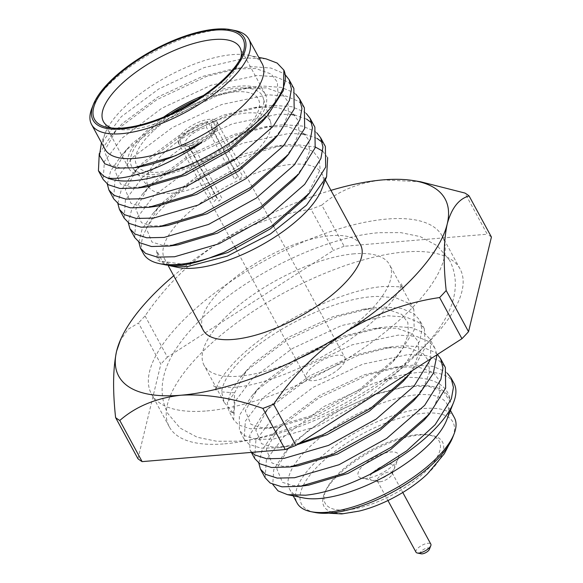 <?xml version="1.0" encoding="UTF-8"?>
<svg xmlns="http://www.w3.org/2000/svg" width="583" height="583" viewBox="0 0 583 583"><rect width="100%" height="100%" fill="white"/><g stroke="black" fill="none" stroke-linecap="round" stroke-linejoin="round"><path stroke-width="0.44" stroke-dasharray="2.92 2.19" d="M446.651 420.124A89.469 34.098 -28.5 0 0 446.935 403.975A89.469 34.098 -28.5 0 0 416.976 394.793A89.469 34.098 -28.5 0 0 325.533 433.555A89.469 34.098 -28.5 0 0 289.678 489.363A89.469 34.098 -28.5 0 0 303.371 497.918M265.148 477.798L266.38 459.747L284.008 436.478L323.667 406.65L373.113 383.541L382.987 380.349C396.097 377.66 407.845 376.807 418.23 377.784C438.38 379.788 449.143 387.95 450.513 402.277C448.429 390.588 437.476 384.962 417.668 385.414L407.021 386.361L374.468 394.684L340.108 410.002L309.019 429.802L285.728 451.162L273.711 469.745L272.764 484.422M453.953 383.293A105.508 40.205 -28.5 0 0 418.623 372.464A105.508 40.205 -28.5 0 0 382.987 380.349M430.852 358.698L430.108 339.372L424.439 332.995L411.853 327.697L393.598 326.363L382.135 327.42L347.373 336.129L297.928 359.237L258.269 389.072L251.659 396.105L239.343 415.482L239.409 430.392L244.466 435.647L256.221 439.414L273.558 439.05L318.026 426.064L365.723 399.727L403.64 366.678L419.862 340.829L421.932 329.388L419.607 320.031L413.937 313.654L401.352 308.356L383.097 307.022L371.633 308.079L336.872 316.788L287.426 339.904L247.768 369.731L241.158 376.764L231.422 390.442L227.355 402.525L228.609 410.498L233.645 413.42L224.222 402.423L221.591 391.914C222.837 382.28 229.644 371.349 242.003 359.121C272.582 328.324 336.945 297.148 377.332 296.412L395.595 297.745L408.173 303.043L413.843 309.42L414.156 330.058L397.876 356.06L359.966 389.116L312.269 415.446L268.705 428.316L250.457 428.804L238.702 425.036L233.645 419.782L234.883 401.723L252.505 378.454L292.163 348.627L341.616 325.518L387.833 315.753L406.096 317.086L418.674 322.377L424.344 328.761L425.32 347.315L412.407 370.555M354.202 253.816A105.508 40.205 -28.5 0 0 246.369 299.524A105.508 40.205 -28.5 0 0 204.086 365.337A105.508 40.205 -28.5 0 0 239.416 376.166A105.508 40.205 -28.5 0 0 347.249 330.459A105.508 40.205 -28.5 0 0 389.531 264.646A105.508 40.205 -28.5 0 0 354.202 253.816M447.343 373.237L445.441 371.67L432.856 366.379L414.593 365.045L403.137 366.102L368.376 374.811L318.93 397.919L279.264 427.747L272.662 434.787L262.11 450.04L258.801 463.099M254.647 458.457L255.886 440.405L273.507 417.137L313.166 387.309L362.611 364.2L408.836 354.435L427.099 355.768L439.677 361.059L445.346 367.443M437.432 354.464L434.94 352.329L422.354 347.038L404.099 345.704L392.636 346.761L357.875 355.47L308.429 378.578L268.763 408.406L262.161 415.446L249.845 434.823L249.91 449.733L251.798 452.364M299.465 443.16L278.295 447.78L260.958 448.145L249.203 444.377L244.146 439.123L245.385 421.064L263.006 397.795L302.664 367.968L352.117 344.859L398.335 335.094L416.597 336.427L429.175 341.718L434.845 348.102L436.973 354.756M206.819 410.92A165.441 63.044 -28.5 0 0 375.904 339.24A165.441 63.044 -28.5 0 0 442.198 236.049A165.441 63.044 -28.5 0 0 386.806 219.07A165.441 63.044 -28.5 0 0 217.714 290.742A165.441 63.044 -28.5 0 0 151.42 393.933A165.441 63.044 -28.5 0 0 206.819 410.92M224.695 443.838A165.441 63.044 -28.5 0 0 393.78 372.158A165.441 63.044 -28.5 0 0 460.074 268.967A165.441 63.044 -28.5 0 0 404.675 251.987A165.441 63.044 -28.5 0 0 235.59 323.66A165.441 63.044 -28.5 0 0 169.296 426.851A165.441 63.044 -28.5 0 0 224.695 443.838M360.542 244.867A89.469 34.098 -28.5 0 0 330.583 235.678A89.469 34.098 -28.5 0 0 239.139 274.447A89.469 34.098 -28.5 0 0 203.285 330.255M321.532 189.686A89.469 34.098 -28.5 0 0 321.816 173.545A89.469 34.098 -28.5 0 0 291.857 164.355A89.469 34.098 -28.5 0 0 200.414 203.117A89.469 34.098 -28.5 0 0 164.559 258.925A89.469 34.098 -28.5 0 0 178.252 267.48M168.669 265.418L159.334 259.807L156.572 250.464L157.352 259.952L166.439 265.054M138.82 242.127L142.135 229.068L152.68 213.815L159.29 206.776L192.026 181.211L233.951 159.378A105.508 40.205 -28.5 0 0 143.389 253.547M233.951 159.378L282.245 145.254L293.344 144.249L315.418 147.069M322.705 151.15L327.653 157.687M293.868 88.448L288.199 82.072L275.613 76.774L257.358 75.44L211.133 85.205L161.688 108.321L122.029 138.149L104.401 161.418L103.169 179.469M99.263 153.569L110.675 136.458L117.285 129.419L156.951 99.591L206.397 76.482L241.158 67.774L252.614 66.717L270.876 68.043L283.455 73.341L285.364 74.908M302.388 133.973L288.855 133.463L242.637 143.229L193.192 166.337L153.526 196.165L135.905 219.434L134.673 237.492M128.318 222.786L131.634 209.727L142.179 194.474L148.789 187.442L188.447 157.607L237.9 134.498L272.655 125.79L284.118 124.733L302.38 126.066L314.958 131.364L316.861 132.931M291.886 114.632L278.353 114.122L232.136 123.888L182.69 146.996L143.024 176.824L125.403 200.093L124.172 218.151M117.817 203.445L121.133 190.386L131.678 175.133L138.288 168.101L177.946 138.273L227.399 115.157L262.153 106.449L273.616 105.392L291.879 106.725L304.457 112.023L306.366 113.59M304.37 107.789L298.7 101.413L286.115 96.115L267.859 94.781L221.635 104.546L172.189 127.655L132.523 157.49L114.902 180.752L113.67 198.81M107.316 184.104L110.632 171.045L121.177 155.799L127.786 148.76L167.452 118.932L216.898 95.823L251.652 87.115L263.115 86.058L281.378 87.384L293.956 92.682L295.865 94.249M325.372 146.471L322.399 142.441M317.145 138.455L305.368 134.44M314.871 127.13L311.898 123.1M306.643 119.114L294.867 115.099M262.241 63.809A89.469 34.098 -28.5 0 0 248.547 55.254A89.469 34.098 -28.5 0 0 232.282 54.627A89.469 34.098 -28.5 0 0 105.268 133.048A89.469 34.098 -28.5 0 0 104.984 149.197M266.052 58.854L246.347 57.95L204.065 67.613L158.736 88.973L121.373 116.607L101.143 143.571M91.859 108.358A89.469 34.098 151.5 0 1 218.873 29.937A89.469 34.098 151.5 0 1 235.138 30.564M111.732 128.049A77.656 29.595 -28.5 0 0 115.339 129.032A77.656 29.595 -28.5 0 0 129.455 129.586A77.656 29.595 -28.5 0 0 239.693 61.514A77.656 29.595 -28.5 0 0 240.83 57.95M163.67 117.074A77.656 29.595 -28.5 0 0 128.77 168.247A77.656 29.595 -28.5 0 0 154.772 176.219A77.656 29.595 -28.5 0 0 234.14 142.573A77.656 29.595 -28.5 0 0 265.258 94.14A77.656 29.595 -28.5 0 0 239.256 86.167A77.656 29.595 -28.5 0 0 203.336 95.539M170.236 114.232A74.281 28.305 -28.5 0 0 132.975 168.451A74.281 28.305 -28.5 0 0 156.608 174.259A74.281 28.305 -28.5 0 0 230.321 143.695A74.281 28.305 -28.5 0 0 263.144 97.776A74.281 28.305 -28.5 0 0 237.419 88.12A74.281 28.305 -28.5 0 0 197.375 99.496M171.278 193.272A69.217 26.373 -28.5 0 0 239.963 164.785A69.217 26.373 -28.5 0 0 270.548 122A69.217 26.373 -28.5 0 0 246.58 113.007A69.217 26.373 -28.5 0 0 173.836 144.511A69.217 26.373 -28.5 0 0 149.263 187.857A69.217 26.373 -28.5 0 0 171.278 193.272M454.383 417.69A89.469 34.098 -28.5 0 0 424.424 408.508A89.469 34.098 -28.5 0 0 332.98 447.27A89.469 34.098 -28.5 0 0 297.126 503.078M427.412 473.979A67.431 25.696 -28.5 0 0 430.145 435.137A67.431 25.696 -28.5 0 0 419.884 435.005A67.431 25.696 -28.5 0 0 324.957 492.249A67.431 25.696 -28.5 0 0 346.521 513.2A67.431 25.696 -28.5 0 0 359.019 511.116M346.892 509.914A64.917 24.734 -28.5 0 0 424.052 472.828A64.917 24.734 -28.5 0 0 427.397 434.765A64.917 24.734 -28.5 0 0 417.515 434.634A64.917 24.734 -28.5 0 0 326.137 489.742A64.917 24.734 -28.5 0 0 346.892 509.914A64.917 24.734 -28.5 0 0 428.541 468.36A64.917 24.734 -28.5 0 0 417.515 434.634A64.917 24.734 -28.5 0 0 335.874 476.187A64.917 24.734 -28.5 0 0 346.892 509.914M136.109 167.496L120.521 167.962L109.976 164.668L104.335 151.114L116.214 130.075L122.481 123.428L157.986 96.975L202.221 76.511L232.785 68.932L255.85 68.51L271.212 74.056L277.355 82.167L277.945 93.579L272.618 107.272L262.161 121.796M146.61 186.837L131.015 187.303L120.47 184.009L114.836 170.447L126.715 149.416L132.982 142.769L168.487 116.308L212.722 95.852L243.286 88.273L266.351 87.851L281.713 93.397L287.856 101.508L288.447 112.92L283.112 126.606L272.662 141.137M157.111 206.178L141.516 206.644L130.971 203.35L125.338 189.788L137.216 168.757L143.484 162.11L178.981 135.65L223.223 115.194L253.787 107.615L276.852 107.185L292.214 112.738L298.358 120.849L298.941 132.261L293.613 145.947L283.163 160.478M167.613 225.519L152.017 225.985L141.472 222.691L135.839 209.129L147.718 188.09L153.985 181.451L189.482 154.991L233.725 134.535L264.288 126.956L287.353 126.526L302.715 132.079L308.859 140.182L309.442 151.602L304.115 165.288L293.664 179.812M178.114 244.86L162.519 245.326L151.974 242.032L146.333 228.47L158.219 207.431L164.479 200.792L199.984 174.332L244.226 153.876L274.79 146.297L297.855 145.867L313.217 151.42L319.171 159.013L320.162 169.624L306.724 196.099M185.547 264.573L162.475 261.366L156.572 250.464M330.955 190.371A185.7 70.762 -28.5 0 0 217.634 243.417A185.7 70.762 -28.5 0 0 173.698 275.759M420.554 181.758L382.929 179.885C358.275 182.654 337.907 191.064 321.809 205.136L344.152 246.281L487.235 234.198L464.899 193.046M491.425 237.07A211.017 80.41 -28.5 0 0 487.235 234.198M137.945 458.748L160.835 364.135L138.492 322.989L127.99 329.329L119.909 341.128M145.072 315.971L167.416 357.124L333.389 250.42L311.045 209.275C278.229 213.997 247.09 225.381 217.634 243.417C189.154 262.539 164.967 286.727 145.072 315.971A211.017 80.41 -28.5 0 0 138.492 322.989M167.416 357.124A211.017 80.41 -28.5 0 0 160.835 364.135M321.809 205.136A211.017 80.41 -28.5 0 0 311.045 209.275M344.152 246.281A211.017 80.41 -28.5 0 0 333.389 250.42M221.591 391.914L234.621 392.811L227.355 402.525M233.645 413.42L234.621 392.811L246.689 370.387L241.158 376.764M450.513 402.277L443.692 391.725L428.33 386.179L405.265 386.609L374.709 394.181L330.466 414.644L294.962 441.105L288.694 447.744L276.816 468.783L282.456 482.338L293.001 485.632L308.589 485.173M424.14 420.124L434.597 405.6L439.925 391.914L439.334 380.495L433.191 372.384L417.829 366.838L394.764 367.268L364.207 374.847L319.965 395.303L284.46 421.764L278.193 428.403L266.314 449.442L271.955 462.997L282.5 466.291L298.088 465.832M413.639 400.783L424.096 386.259L429.423 372.573L428.833 361.154L422.69 353.05L407.328 347.497L384.263 347.927L353.706 355.506L309.464 375.962L273.959 402.423L267.692 409.062L255.813 430.101L261.454 443.663L271.999 446.957L287.594 446.491L297.009 444.742M403.137 381.442L413.595 366.918L418.922 353.232L418.332 341.813L412.188 333.709L396.834 328.156L373.761 328.586L343.205 336.165L298.962 356.621L263.458 383.082L257.19 389.721L245.312 410.76L250.952 424.322L261.497 427.616L277.093 427.15L316.438 415.417L358.895 391.761L392.687 362.05L403.093 347.577L408.421 333.891L407.838 322.479L401.687 314.368L386.332 308.815L363.267 309.245L332.704 316.824L288.461 337.28L252.956 363.741L246.689 370.387M207.891 121.563L206.87 122.656L206.491 127.393L234.789 179.513L237.682 176.43L207.891 121.563A21.943 8.366 151.5 0 0 182.843 135.256A21.943 8.366 151.5 0 0 184.301 146.712L214.092 201.58L216.978 198.497L188.681 146.377A16.71 6.369 151.5 0 1 187.864 146.253A16.71 6.369 151.5 0 1 188.477 137.26A16.71 6.369 151.5 0 1 206.491 127.393M188.681 146.377L185.321 145.619L184.301 146.712M185.321 145.619A20.092 7.652 151.5 0 1 183.922 145.444A20.092 7.652 151.5 0 1 184.855 134.433A20.092 7.652 151.5 0 1 206.87 122.656M189.118 146.304L190.145 145.218L193.498 145.969L221.802 198.089L218.909 201.171L189.118 146.304A21.943 8.366 151.5 0 0 214.172 132.611A21.943 8.366 151.5 0 0 212.708 121.162L242.499 176.022L239.606 179.105L211.308 126.985A16.71 6.369 151.5 0 1 214.631 131.722A16.71 6.369 151.5 0 1 193.498 145.969M211.308 126.985L211.687 122.248L212.708 121.162M211.687 122.248A20.092 7.652 151.5 0 1 216.096 127.976A20.092 7.652 151.5 0 1 190.145 145.218M380.101 481.74A8.439 3.214 151.5 0 1 378.564 481.682A8.439 3.214 151.5 0 1 377.274 480.873A8.439 3.214 151.5 0 1 380.655 475.611A8.439 3.214 151.5 0 1 389.284 471.953A8.439 3.214 151.5 0 1 392.104 472.82A8.439 3.214 151.5 0 1 392.082 474.343A8.439 3.214 151.5 0 1 380.101 481.74M365.964 478.403A22.788 8.687 151.5 0 1 361.817 478.242A22.788 8.687 151.5 0 1 364.062 464.629A22.788 8.687 151.5 0 1 390.756 451.971A22.788 8.687 151.5 0 1 398.313 458.427A22.788 8.687 151.5 0 1 365.964 478.403M416 552.196A8.439 3.214 151.5 0 1 419.381 546.934A8.439 3.214 151.5 0 1 428.009 543.276A8.439 3.214 151.5 0 1 430.837 544.143M421.232 553.814A5.065 1.931 151.5 0 1 421.728 550.789A5.065 1.931 151.5 0 1 427.66 547.976A5.065 1.931 151.5 0 1 429.343 549.412M339.248 368.543A21.943 8.366 151.5 0 1 319.754 379.424A21.943 8.366 151.5 0 1 306.272 378.411A21.943 8.366 151.5 0 1 311.869 367.326A21.943 8.366 151.5 0 1 331.363 356.446A21.943 8.366 151.5 0 1 344.844 357.466A21.943 8.366 151.5 0 1 339.248 368.543M211.148 132.625A21.943 8.366 151.5 0 1 191.654 143.505A21.943 8.366 151.5 0 1 178.179 142.485A21.943 8.366 151.5 0 1 183.776 131.408A21.943 8.366 151.5 0 1 203.27 120.528A21.943 8.366 151.5 0 1 216.752 121.541A21.943 8.366 151.5 0 1 211.148 132.625M154.298 130.096A69.217 26.373 151.5 0 1 242.127 91.713A69.217 26.373 151.5 0 1 240.626 133.937A69.217 26.373 151.5 0 1 152.797 172.32A69.217 26.373 151.5 0 1 154.298 130.096M389.816 464.17A13.977 5.327 -28.5 0 0 372.231 473.119A13.977 5.327 -28.5 0 0 374.599 480.377A13.977 5.327 -28.5 0 0 392.184 471.428A13.977 5.327 -28.5 0 0 389.816 464.17M314.754 512.442A86.095 32.808 151.5 0 1 323.222 461.036A86.095 32.808 151.5 0 1 424.074 413.209A86.095 32.808 151.5 0 1 452.634 437.585M233.645 419.782L228.609 410.498M224.222 402.423L204.086 365.337M251.36 452.401L249.91 449.733M244.146 439.123L239.409 430.392M434.845 348.102L430.108 339.372M424.344 328.761L419.607 320.031M460.074 268.967L442.198 236.049M168.035 265.331L164.559 258.925M105.268 133.048L101.471 142.733M248.547 55.254L258.728 57.345M239.693 61.514L242.623 54.022M265.258 94.14L239.941 47.5M270.548 122L263.144 97.776M293.183 495.827L289.678 489.363M427.397 434.765L430.145 435.137M326.137 489.742L324.957 492.249M450.44 410.439L446.935 403.975M110.675 136.458L116.214 130.075M241.158 67.774L232.785 68.932M126.715 149.416L121.177 155.799M243.286 88.273L251.652 87.115M137.216 168.757L131.678 175.133M253.787 107.615L262.153 106.449M147.718 188.09L142.179 194.474M264.288 126.956L272.655 125.79M158.219 207.431L152.68 213.815M274.79 146.297L282.245 145.262M149.263 187.857L132.975 168.451M128.77 168.247L103.453 121.614M115.339 129.032L107.454 127.415M325.329 180.001L321.816 173.545M169.296 426.851L151.42 393.933M413.843 309.42L389.531 264.646M279.206 447.657L287.594 446.491M398.167 355.725L392.636 362.109M268.705 428.316L277.093 427.15M405.265 386.609L407.021 386.361M288.694 447.744L285.728 451.169M394.764 367.268L403.137 366.102M278.193 428.403L272.662 434.787M384.263 347.927L392.636 346.761M267.692 409.062L262.161 415.446M373.761 328.586L382.135 327.42M257.19 389.721L251.659 396.105M363.267 309.245L371.633 308.079M187.864 146.253L183.922 145.444M214.631 131.722L216.096 127.976M378.564 481.682L361.817 478.242M377.274 480.873L387.95 500.535M392.104 472.82L402.78 492.482M392.082 474.343L398.313 458.427M178.179 142.485L235.131 247.381M235.94 248.875L306.272 378.411M216.752 121.541L272.982 225.118M273.711 226.459L344.844 357.466M233.907 387.352C266.096 385.348 322.683 361.453 359.631 332.354C369.054 325.095 377.084 317.961 383.709 310.958C394.013 299.436 399.749 291.099 400.907 285.954L401.403 283.673L402.19 286.187L403.873 288.228C404.019 286.923 397.242 286.355 383.541 286.523C351.352 288.527 294.772 312.422 257.824 341.529C248.394 348.78 240.371 355.914 233.739 362.918C223.435 374.439 217.707 382.776 216.548 387.921L216.053 390.209L215.258 387.688L213.575 385.647C213.436 386.952 220.214 387.52 233.907 387.352M449.668 260.412L437.272 245.771L420.19 236.603L400.696 232.61L378.994 232.697C332.397 236.341 268.661 264.427 223.253 299.968C205.405 313.829 191.078 328.098 180.271 342.76C165.455 362.655 155.195 388.548 167.787 413.464L180.176 428.104L197.258 437.272L216.759 441.265L238.454 441.178C281.057 437.782 337.79 414.258 382.018 382.929C405.513 366.364 423.95 349.035 437.316 330.933C452.138 310.965 462.195 285.123 449.668 260.412"/><path stroke-width="0.87" d="M272.764 484.422L278.047 490.893L287.55 494.668L303.371 497.918A89.469 34.098 -28.5 0 0 319.637 498.545A89.469 34.098 -28.5 0 0 446.651 420.124L453.618 402.336A105.508 40.205 -28.5 0 0 453.953 383.293L451.111 378.054L447.343 373.237M287.55 494.668L305.572 495.222C324.388 493.262 345.799 486.339 369.79 474.445A105.508 40.205 -28.5 0 0 453.618 402.336M440.61 358.713L445.346 367.443L445.66 388.081L429.38 414.083L391.47 447.139L343.766 473.469L300.209 486.339L281.961 486.827L270.206 483.052L265.148 477.798L260.412 469.075L265.469 474.329L277.224 478.096L294.561 477.732L339.029 464.738L386.726 438.409L424.643 405.353L440.865 379.511L442.934 368.07L440.61 358.713L437.432 354.464M258.801 463.099L260.412 469.075M436.973 354.756L433.315 373.317L418.878 394.742L380.969 427.798L333.265 454.128L289.707 466.998L271.459 467.486L259.705 463.711L254.647 458.457L251.36 452.401M251.798 452.364L254.968 454.988L266.723 458.755L284.059 458.391L328.528 445.397L376.224 419.068L414.141 386.019L430.852 358.698M369.79 474.445L406.723 450.834L435.137 424.694L451.366 398.852L453.428 387.411L451.111 378.054M412.407 370.555L408.377 375.401L370.467 408.457L322.771 434.787L299.465 443.16M168.035 265.331L203.285 330.255A89.469 34.098 -28.5 0 0 233.244 339.437A89.469 34.098 -28.5 0 0 324.687 300.675A89.469 34.098 -28.5 0 0 360.542 244.867L325.329 180.001M171.052 266.001L178.252 267.48A89.469 34.098 -28.5 0 0 194.518 268.114A89.469 34.098 -28.5 0 0 321.532 189.686L326.611 176.722L306.49 205.172L270.446 233.936L227.268 256.156L187.726 266.511L171.052 266.001L168.669 265.418M316.861 132.931L320.628 137.741L322.953 147.098L320.883 158.54L304.661 184.381L266.752 217.437L219.055 243.767L174.579 256.76L157.242 257.125L145.495 253.357L140.43 248.103L143.389 253.547A105.508 40.205 -28.5 0 0 159.538 263.64L166.439 265.054L181.896 265.134L185.547 264.573M159.538 263.64A105.508 40.205 -28.5 0 0 178.719 264.383A105.508 40.205 -28.5 0 0 208.065 258.48L223.792 252.497L271.489 226.168L309.398 193.111L325.678 167.11L325.372 146.471M315.418 147.069L322.705 151.15M327.653 157.687L326.611 176.722M101.471 142.733L99.474 155.355L104.787 163.779L116.68 168.093L134.25 167.758C154.757 164.8 177.298 156.353 201.864 142.405C177.691 158.853 154.961 169.842 133.682 175.388C123.144 178.121 114.45 178.996 107.6 178.004L103.49 175.993L98.432 170.739L103.169 179.469L108.227 184.724L119.981 188.491L138.229 188.003L181.787 175.14L229.483 148.803L267.4 115.755L283.411 90.503L283.877 70.128L277.151 63.066L266.052 58.854L258.728 57.345M107.6 178.004A105.508 40.205 -28.5 0 0 133.296 180.708A105.508 40.205 -28.5 0 0 240.079 135.773A105.508 40.205 -28.5 0 0 283.877 70.128M98.432 170.739L99.263 153.569M140.43 248.103L138.82 242.127M129.929 228.762L134.673 237.492L139.731 242.747L151.485 246.514L169.726 246.026L213.291 233.156L260.987 206.827L298.897 173.77L315.177 147.769L314.871 127.13L310.127 118.4L312.452 127.757L310.382 139.199L294.16 165.047L256.25 198.096L208.554 224.433L164.085 237.419L146.741 237.784L134.994 234.016L129.929 228.762L128.318 222.786M119.428 209.421L124.172 218.151L129.229 223.406L140.984 227.173L159.232 226.685L202.789 213.815L250.486 187.486L288.403 154.429L304.676 128.428L304.37 107.789L299.626 99.059L301.95 108.416L299.888 119.858L283.659 145.706L245.749 178.755L198.052 205.092L153.584 218.078L136.24 218.443L124.492 214.675L119.428 209.421L117.817 203.445M108.934 190.08L113.67 198.81L118.728 204.065L130.483 207.832L148.731 207.344L192.288 194.482L239.985 168.144L277.902 135.096L294.175 109.087L293.868 88.448L289.124 79.718L291.449 89.075L289.387 100.516L273.157 126.365L235.248 159.414L187.551 185.751L143.083 198.737L125.739 199.102L113.991 195.334L108.934 190.08L107.316 184.104M322.399 142.441L317.145 138.455M305.368 134.44L302.388 133.973M311.898 123.1L306.643 119.114M294.867 115.099L291.886 114.632M306.366 113.59L310.127 118.4M295.865 94.249L299.626 99.059M285.364 74.908L289.124 79.718M91.575 124.507L104.984 149.197A89.469 34.098 -28.5 0 0 134.943 158.379A89.469 34.098 -28.5 0 0 226.386 119.617A89.469 34.098 -28.5 0 0 262.241 63.809L248.832 39.119A89.469 34.098 151.5 0 1 212.977 94.927A89.469 34.098 151.5 0 1 121.534 133.689A89.469 34.098 151.5 0 1 91.575 124.507A89.469 34.098 151.5 0 1 91.859 108.358L93.324 104.619A86.095 32.808 -28.5 0 0 121.883 128.989A86.095 32.808 -28.5 0 0 222.735 81.168A86.095 32.808 -28.5 0 0 231.196 29.755A86.095 32.808 -28.5 0 0 215.55 29.15A86.095 32.808 -28.5 0 0 93.324 104.619M134.25 167.758L175.461 155.763L201.864 142.405M214.631 30.127A84.411 32.167 151.5 0 1 242.623 54.022A84.411 32.167 151.5 0 1 122.802 128.012A84.411 32.167 151.5 0 1 107.454 127.415A84.411 32.167 151.5 0 1 115.755 77.014A84.411 32.167 151.5 0 1 214.631 30.127M240.83 57.95A77.656 29.595 -28.5 0 0 239.941 47.5A77.656 29.595 -28.5 0 0 213.939 39.527A77.656 29.595 -28.5 0 0 134.571 73.174A77.656 29.595 -28.5 0 0 103.453 121.614A77.656 29.595 -28.5 0 0 111.732 128.049M293.183 495.827L297.126 503.078A89.469 34.098 -28.5 0 0 310.819 511.634A89.469 34.098 -28.5 0 0 327.085 512.26A89.469 34.098 -28.5 0 0 454.099 433.839A89.469 34.098 -28.5 0 0 454.383 417.69L450.44 410.439M314.754 512.442L341.82 513.915L359.019 511.116A67.431 25.696 -28.5 0 0 427.412 473.979L444.319 453.756L452.634 437.585A86.095 32.808 151.5 0 1 330.408 513.047A86.095 32.808 151.5 0 1 314.754 512.442L310.819 511.634M267.692 115.412L262.161 121.796L228.412 151.449L185.962 175.104L146.61 186.837L138.229 188.003M278.193 134.753L272.662 141.137L238.913 170.79L196.464 194.445L157.111 206.178L148.731 207.344M288.694 154.094L283.163 160.478L249.415 190.131L206.965 213.786L167.613 225.519L159.232 226.685M299.196 173.435L293.664 179.812L259.916 209.472L217.466 233.127L178.114 244.86L169.726 246.026M306.724 196.099L304.166 199.153L270.417 228.813L227.968 252.468L188.615 264.201M181.896 265.134C189.519 264.128 198.235 261.905 208.065 258.48M197.375 99.496A74.281 28.305 -28.5 0 0 170.236 114.232M203.336 95.539A77.656 29.595 -28.5 0 0 163.67 117.074M231.196 29.755L235.138 30.564A89.469 34.098 151.5 0 1 248.832 39.119M173.698 275.759A185.7 70.762 -28.5 0 0 120.586 339.598A185.7 70.762 -28.5 0 0 116.622 351.09A185.7 70.762 -28.5 0 0 180.905 395.23A185.7 70.762 -28.5 0 0 346.2 331.698A185.7 70.762 -28.5 0 0 447.212 224.025A185.7 70.762 -28.5 0 0 413.42 180.599A185.7 70.762 -28.5 0 0 382.929 179.885A185.7 70.762 -28.5 0 0 330.955 190.371M469.082 195.924L491.425 237.07L468.535 331.683L446.192 290.538C443.218 263.443 443.561 241.275 447.212 224.025C451.512 208.204 458.799 198.839 469.082 195.924A211.017 80.41 -28.5 0 0 464.899 193.046L420.554 181.758L413.42 180.599M439.611 297.549L461.955 338.701L295.982 445.397L273.638 404.252C293.278 375.255 317.465 351.068 346.2 331.698C375.328 313.778 406.468 302.402 439.611 297.549A211.017 80.41 -28.5 0 0 446.192 290.538M461.955 338.701A211.017 80.41 -28.5 0 0 468.535 331.683M262.875 408.392L285.211 449.537L142.128 461.627L119.792 420.474C135.883 406.409 156.251 397.992 180.905 395.23C206.185 393.758 233.506 398.145 262.875 408.392A211.017 80.41 -28.5 0 0 273.638 404.252M285.211 449.537A211.017 80.41 -28.5 0 0 295.982 445.397M120.586 339.598L116.622 351.09C112.971 368.113 112.636 390.282 115.602 417.603A211.017 80.41 -28.5 0 0 119.792 420.474M115.602 417.603L137.945 458.748A211.017 80.41 -28.5 0 0 142.128 461.627M300.209 486.339L308.589 485.173L347.942 473.44L390.391 449.777L424.14 420.124L429.671 413.748M289.707 466.998L298.088 465.832L337.44 454.099L379.89 430.443L413.639 400.783L419.17 394.407M297.009 444.742L326.939 434.758L369.396 411.102L403.137 381.442L408.668 375.066M402.78 492.482L430.837 544.143A8.439 3.214 151.5 0 1 430.808 545.666A8.439 3.214 151.5 0 1 418.827 553.063A8.439 3.214 151.5 0 1 417.29 553.005A8.439 3.214 151.5 0 1 416 552.196L387.95 500.535M430.808 545.666L429.343 549.412A5.065 1.931 151.5 0 1 422.15 553.85A5.065 1.931 151.5 0 1 421.232 553.814L417.29 553.005M325.365 146.471L320.628 137.741M452.634 437.585L454.099 433.839M304.166 199.153L309.697 192.776M235.131 247.381L235.94 248.875M272.982 225.118L273.711 226.459"/></g></svg>
